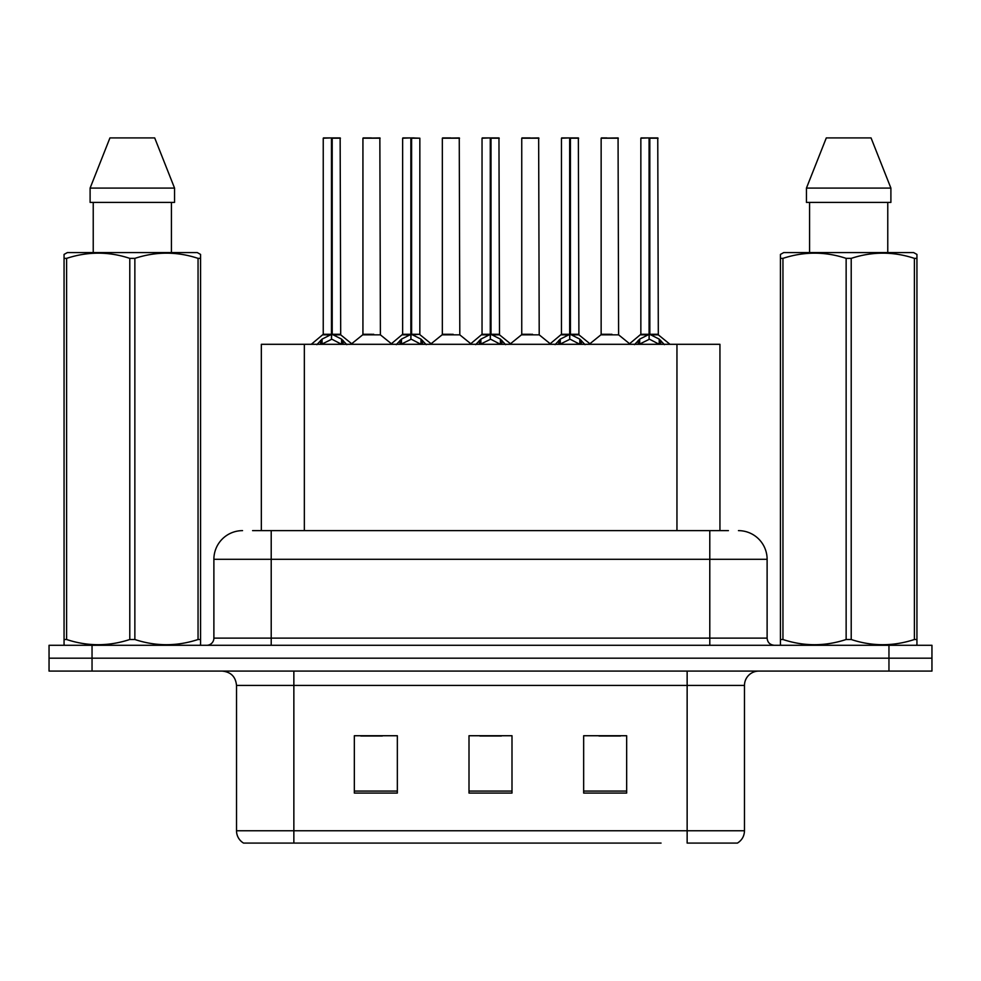 <?xml version="1.0" encoding="UTF-8"?>
<svg xmlns="http://www.w3.org/2000/svg" width="981" height="981" viewBox="0 0 981 981"><rect width="100%" height="100%" fill="white"/><g stroke="black" fill="none" stroke-linecap="round" stroke-linejoin="round"><path stroke-width="1.47" d="M261.338 530.635L261.338 344.306L719.944 344.306L719.944 530.635M744.481 830.76C744.309 836.106 741.967 840.214 737.454 843.084L687.141 843.084L687.141 830.76L744.481 830.76L744.481 685.425A14.335 14.335 0 0 1 758.816 671.09M661.059 843.084L243.546 843.084A14.335 14.335 0 0 1 236.519 830.76L236.519 685.425C235.673 676.718 230.891 671.948 222.184 671.09M931.95 671.09L931.95 658.19L49.05 658.19L49.05 671.09L92.042 671.09L92.042 658.19L49.05 658.19L49.05 645.29L92.042 645.29L92.042 658.19L931.95 658.19L931.95 671.09L92.042 671.09M626.663 793.065L626.663 735.738L583.658 735.738L583.658 793.065L626.663 793.065M397.342 793.065L397.342 735.738L354.337 735.738L354.337 793.065L397.342 793.065M511.996 793.065L511.996 735.738L469.004 735.738L469.004 793.065L511.996 793.065M360.787 736.02L382.283 736.02M598.999 736.02L620.495 736.02M479.893 736.02L501.389 736.02M253.233 530.635L728.417 530.635M252.583 530.635L271.21 530.635L271.21 559.293L213.883 559.293L213.883 638.128A7.161 7.161 0 0 1 206.709 645.29M242.54 530.635A28.67 28.67 0 0 0 213.883 559.293M738.46 530.635A28.67 28.67 0 0 1 767.117 559.293L767.117 638.128C767.51 642.445 769.901 644.824 774.291 645.29M931.95 658.19L931.95 645.29L92.042 645.29M316.851 344.65L322.062 339.132L331.455 334.386L331.455 339.389L331.713 332.841L332.216 334.386L341.609 339.132L346.82 344.65M323.24 138.198L331.468 137.916L323.24 138.198L323.24 334.276L331.455 334.386M331.468 137.916L323.522 137.916M333.16 334.84L340.701 334.84L340.149 137.916L332.203 137.916L332.216 334.288L340.432 334.276L332.216 334.276M331.455 138.198L331.455 334.288L323.24 334.276L311.284 344.306M332.203 137.916L332.216 334.386M328.966 137.916L334.705 137.916M341.609 339.132L341.609 344.306L332.216 339.389M331.455 339.389L323.448 343.35M331.713 137.916L331.455 334.276M373.712 334.276L362.676 334.84L380.395 334.84L379.855 137.916L362.933 138.198L362.933 334.276L371.909 334.276M371.419 137.916L363.228 137.916M396.263 344.65L401.474 339.132L410.867 334.386L410.867 339.389L411.113 332.841L411.615 334.386L421.008 339.132L426.22 344.65M402.639 138.198L410.88 137.916L402.639 138.198L402.639 334.276L410.867 334.386M410.88 137.916L402.921 137.916M419.843 138.198L411.603 137.916L411.615 334.288L419.843 334.276L419.843 138.198L411.615 138.198M410.867 138.198L410.867 334.288L402.639 334.276L390.696 344.306M411.603 137.916L411.615 334.386M408.378 137.916L414.105 137.916M421.008 339.132L421.008 344.306L411.615 339.389M410.867 339.389L402.86 343.35M411.113 137.916L410.867 334.276M475.662 344.65L480.874 339.132L490.267 334.386L490.267 339.389L490.525 332.841L491.015 334.386L500.408 339.132L505.62 344.65M482.039 138.198L490.279 137.916L482.039 138.198L482.039 334.276L490.267 334.386M490.279 137.916L482.333 137.916M491.959 334.84L499.501 334.84L498.961 137.916L491.003 137.916L491.015 334.288L499.243 334.276L491.015 334.276M490.267 138.198L490.267 334.288L482.051 334.276L470.095 344.306M491.003 137.916L491.015 334.386M487.778 137.916L493.504 137.916M500.408 339.132L500.408 344.306L491.015 339.389M490.267 339.389L482.26 343.35M490.512 137.916L490.267 334.276M555.062 344.65L560.274 339.132L569.667 334.386L569.667 339.389L569.924 332.841L570.427 334.386L579.82 339.132L585.032 344.65M561.451 138.198L569.679 137.916L561.451 138.198L561.451 334.276L569.667 334.386M569.679 137.916L561.733 137.916M571.371 334.84L578.913 334.84L578.361 137.916L570.415 137.916L570.427 334.288L578.643 334.276L570.427 334.276M569.667 138.198L569.667 334.288L561.451 334.276L549.495 344.306M570.415 137.916L570.427 334.386M567.177 137.916L572.916 137.916M579.82 339.132L579.82 344.306L570.427 339.389M569.667 339.389L561.659 343.35M569.924 137.916L569.667 334.276M634.474 344.65L639.686 339.132L649.079 334.386L649.079 339.389L649.324 332.841L649.827 334.386L659.22 339.132L664.431 344.65M640.851 138.198L649.091 137.916L640.851 138.198L640.851 334.276L649.079 334.386M649.091 137.916L641.133 137.916M650.771 334.84L658.312 334.84L657.76 137.916L649.814 137.916L649.827 334.288L658.055 334.276L649.827 334.276M649.079 138.198L649.079 334.288L640.851 334.276L628.895 344.306M649.814 137.916L649.827 334.386M646.589 137.916L652.316 137.916M659.22 339.132L659.22 344.306L649.827 339.389M649.079 339.389L641.071 343.35M649.324 137.916L649.079 334.276M453.112 334.276L442.075 334.84L459.807 334.84L459.255 137.916L442.345 138.198L442.345 334.276L451.321 334.276M450.819 137.916L442.627 137.916M532.511 334.276L521.487 334.84L539.207 334.84L538.655 137.916L521.745 138.198L521.745 334.276L530.721 334.276M530.218 137.916L522.027 137.916M611.923 334.276L600.887 334.84L618.606 334.84L618.067 137.916L601.145 138.198L601.145 334.276L610.121 334.276M606.883 137.916L601.439 137.916M199.683 645.29L200.578 644.775L200.578 639.502L198.052 639.502L198.052 258.371C177.071 251.43 156.004 251.43 134.863 258.371L129.786 258.371C108.817 251.43 87.75 251.43 66.598 258.371L64.059 258.371L64.059 254.422L67.382 252.571L64.059 254.422L64.059 641.304M134.863 258.371L134.863 639.502C155.832 646.442 176.899 646.442 198.052 639.502M134.863 639.502L129.786 639.502L129.786 258.371M66.598 258.371L66.598 639.502C87.579 646.442 108.633 646.442 129.786 639.502M66.598 639.502L64.059 639.502L64.059 644.775L64.954 645.29M200.578 641.304L200.578 254.422L197.267 252.571L200.578 254.422L200.578 258.371L198.052 258.371M197.267 252.571L67.382 252.571M93.232 202.405L93.232 252.571M171.417 252.571L171.417 202.405M174.544 202.405L174.544 188.082L174.544 202.405L90.105 202.405L90.105 188.082L109.946 137.916L90.105 188.082L174.544 188.082L154.704 137.916L109.946 137.916M154.704 137.916L174.544 188.082M916.046 645.29L916.941 644.775L916.941 639.502L914.402 639.502L914.402 258.371C893.421 251.43 872.367 251.43 851.214 258.371L846.137 258.371C825.168 251.43 804.101 251.43 782.948 258.371L780.422 258.371L780.422 254.422L783.733 252.571L780.422 254.422L780.422 641.304M851.214 258.371L851.214 639.502C872.183 646.442 893.25 646.442 914.402 639.502M851.214 639.502L846.137 639.502L846.137 258.371M782.948 258.371L782.948 639.502C803.93 646.442 824.996 646.442 846.137 639.502M782.948 639.502L780.422 639.502L780.422 644.775L781.317 645.29M916.941 641.304L916.941 254.422L913.618 252.571L916.941 254.422L916.941 258.371L914.402 258.371M913.618 252.571L783.733 252.571M809.583 202.405L809.583 252.571M887.768 252.571L887.768 202.405L887.768 252.571M890.895 202.405L890.895 188.082L890.895 202.405L806.456 202.405L806.456 188.082L826.296 137.916L806.456 188.082L890.895 188.082L871.054 137.916L826.296 137.916M871.054 137.916L890.895 188.082M304.343 530.635L304.343 344.306M676.951 530.635L676.951 344.306M687.141 671.09L687.141 685.425L236.519 685.425M744.481 685.425L687.141 685.425L687.141 830.76L293.859 830.76L293.859 843.084M236.519 830.76L293.859 830.76L293.859 671.09M888.958 671.09L888.958 645.29M511.996 791.078L469.004 791.078M397.342 791.078L354.337 791.078M626.663 791.078L583.658 791.078M271.21 645.29L271.21 638.128L767.117 638.128M213.883 638.128L271.21 638.128L271.21 559.293L709.79 559.293L709.79 645.29M767.117 559.293L709.79 559.293L709.79 530.635M330.511 334.84L322.97 334.84M340.432 138.198L332.216 138.198M343.105 340.444L343.105 344.306M320.566 340.444L320.566 344.306M322.062 339.132L322.062 344.306M380.138 138.198L362.933 138.198M409.923 334.84L402.382 334.84M411.615 334.276L419.831 334.276L412.56 334.84M422.517 340.444L422.517 344.306M399.966 340.444L399.966 344.306M401.474 339.132L401.474 344.306M489.323 334.84L481.781 334.84M499.243 138.198L491.015 138.198M501.916 340.444L501.916 344.306M479.366 340.444L479.366 344.306M480.874 339.132L480.874 344.306M568.722 334.84L561.181 334.84M578.643 138.198L570.427 138.198M581.316 340.444L581.316 344.306M558.778 340.444L558.778 344.306M560.274 339.132L560.274 344.306M648.134 334.84L640.593 334.84M658.055 138.198L649.827 138.198M660.728 340.444L660.728 344.306M638.177 340.444L638.177 344.306M639.686 339.132L639.686 344.306M459.537 138.198L442.345 138.198M538.949 138.198L521.745 138.198M618.349 138.198L601.145 138.198M340.701 334.84L352.387 344.306M362.676 334.84L351.689 343.742M380.395 334.84L391.394 343.742M420.101 334.84L431.787 344.306M499.501 334.84L511.199 344.306M578.913 334.84L590.599 344.306M658.312 334.84L669.998 344.306M442.075 334.84L431.088 343.742M459.807 334.84L470.794 343.742M521.487 334.84L510.5 343.742M539.207 334.84L550.194 343.742M600.887 334.84L589.9 343.742M618.606 334.84L629.606 343.742"/></g></svg>
